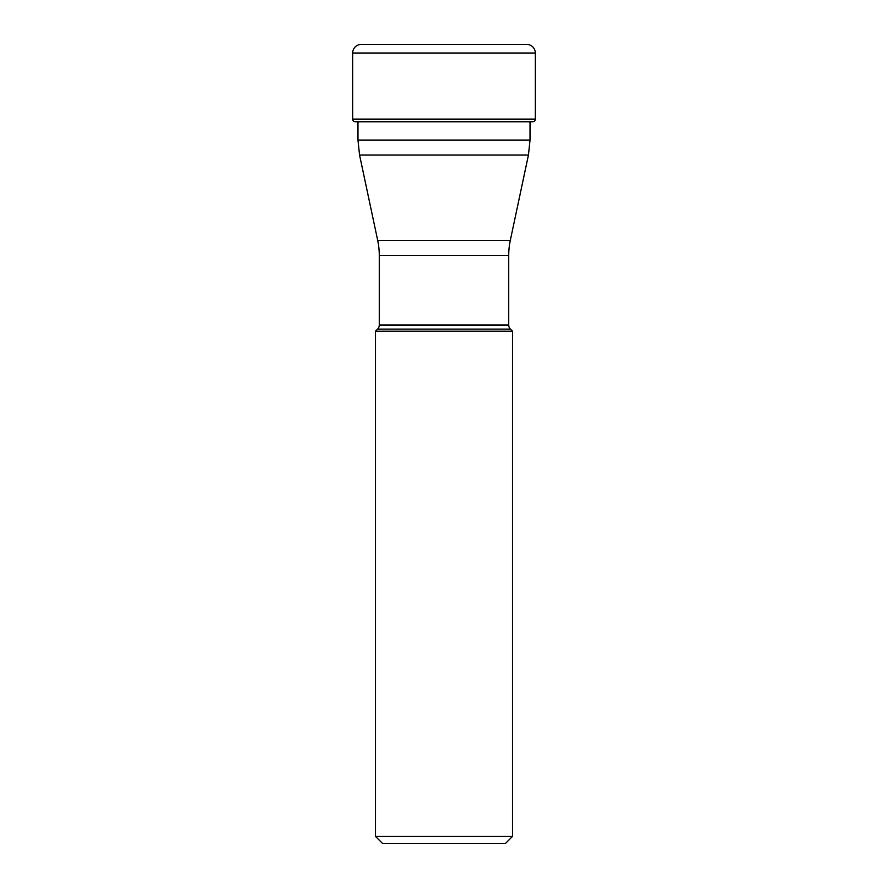 <?xml version="1.0" encoding="UTF-8"?>
<svg xmlns="http://www.w3.org/2000/svg" width="888" height="888" viewBox="0 0 888 888"><rect width="100%" height="100%" fill="white"/><g stroke="black" fill="none" stroke-linecap="round" stroke-linejoin="round"><path stroke-width="1.33" d="M521.078 44.4L526.706 44.4A8.625 8.625 0 0 1 535.331 53.025L535.331 119.103A2.653 2.653 0 0 1 532.678 121.756L355.322 121.756L357.975 121.756L357.975 140.071L359.551 155.023L377.7 240.415L510.3 240.415L377.7 240.415A71.917 71.917 0 0 1 379.276 255.378L379.276 325.041A5.75 5.75 0 0 1 377.589 329.115L375.502 331.202L375.502 836.407L512.498 836.407L505.305 843.6L382.695 843.6L375.502 836.407M379.276 255.378L508.724 255.378A71.917 71.917 0 0 1 510.3 240.415L528.449 155.023L359.551 155.023L357.975 140.071L530.025 140.071L528.449 155.023L530.025 140.071L530.025 121.756L532.678 121.756M535.331 119.103L352.669 119.103L352.669 53.025A8.625 8.625 0 0 1 361.294 44.4A8.625 8.625 0 0 0 352.669 53.025L352.669 119.103A2.653 2.653 0 0 0 355.322 121.756L358.863 121.756M361.294 44.4L526.706 44.4M382.695 843.6L505.305 843.6M508.724 255.378L508.724 325.041L379.276 325.041M375.502 331.202L512.498 331.202L510.411 329.115L377.589 329.115L510.411 329.115A5.75 5.75 0 0 1 508.724 325.041M512.498 331.202L512.498 836.407M352.669 119.103A2.653 2.653 0 0 0 355.322 121.756M352.669 53.025L535.331 53.025"/></g></svg>
